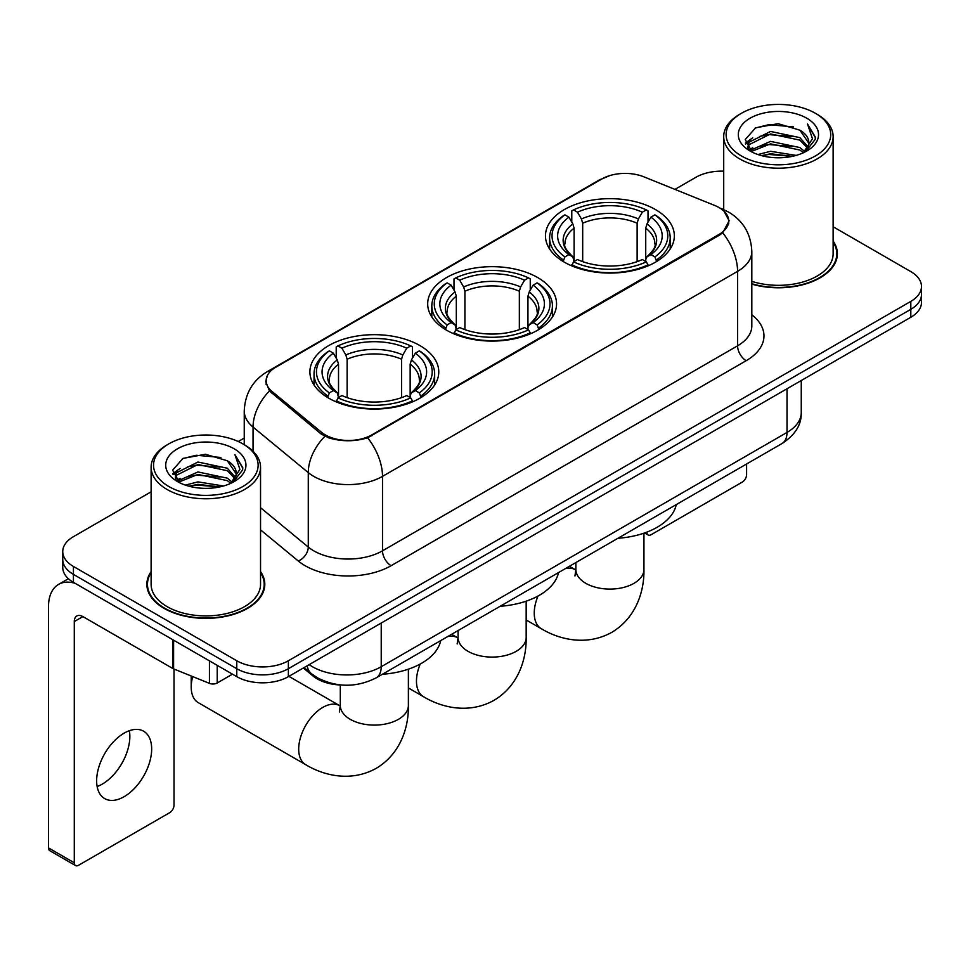 <?xml version="1.0" encoding="UTF-8"?>
<svg xmlns="http://www.w3.org/2000/svg" width="970" height="970" viewBox="0 0 970 970"><rect width="100%" height="100%" fill="white"/><g stroke="black" fill="none" stroke-linecap="round" stroke-linejoin="round"><path stroke-width="1.45" d="M537.695 277.565A64.444 37.2 0 0 0 467.467 269.502A64.444 37.2 0 0 0 427.685 303.877A64.444 37.2 0 0 0 446.564 330.188A64.444 37.2 0 0 0 516.78 338.251A64.444 37.2 0 0 0 556.562 303.877A64.444 37.2 0 0 0 537.695 277.565M419.901 345.575A64.444 37.2 0 0 0 349.685 337.499A64.444 37.2 0 0 0 309.903 371.874A64.444 37.2 0 0 0 328.769 398.185A64.444 37.2 0 0 0 398.997 406.248A64.444 37.2 0 0 0 438.779 371.874A64.444 37.2 0 0 0 419.901 345.575M655.477 209.569A64.444 37.2 0 0 0 585.25 201.505A64.444 37.2 0 0 0 545.467 235.868A64.444 37.2 0 0 0 564.346 262.179A64.444 37.2 0 0 0 634.574 270.242A64.444 37.2 0 0 0 674.344 235.868A64.444 37.2 0 0 0 655.477 209.569M719.097 207.58A32.822 18.951 0 0 0 714.708 205.458L643.922 176.843A32.822 18.951 0 0 0 601.873 178.965L275.771 367.242A32.822 18.951 0 0 0 266.156 380.64A32.822 18.951 0 0 0 272.085 391.516L321.652 432.39A32.822 18.951 0 0 0 371.765 434.912L719.097 234.388A32.822 18.951 0 0 0 728.712 220.978A32.822 18.951 0 0 0 719.097 207.58M341.792 685.026A36.472 21.061 180 0 1 313.092 676.066L303.331 668.003M151.114 571.621A58.964 34.047 0 0 0 146.858 584.328A58.964 34.047 0 0 0 164.136 608.396A58.964 34.047 0 0 0 228.399 615.78A58.964 34.047 0 0 0 264.798 584.328A58.964 34.047 0 0 0 260.542 571.621M147.476 587.383A58.964 34.047 0 0 0 147.27 588.293M724.008 211.205L729.137 220.784L722.711 232.8L719.522 235.116L367.642 437.797C354.62 441.726 341.61 441.726 328.6 437.797L321.228 434.075L269.454 390.958L265.719 381.501L267.405 375.463M151.114 491.814L73.429 536.677A36.472 21.061 0 0 0 62.747 551.566L62.747 567.45A36.472 21.061 0 0 0 73.429 582.339L236.777 676.648L236.777 668.706A36.472 21.061 0 0 0 288.369 668.706L910.818 309.333A36.472 21.061 0 0 0 921.5 294.443A36.472 21.061 0 0 1 910.818 309.333L288.369 668.706A36.472 21.061 0 0 1 236.777 668.706L73.429 574.398L236.777 668.706L236.777 660.764A36.472 21.061 0 0 0 288.369 660.764L910.818 301.391A36.472 21.061 0 0 0 921.5 286.502A36.472 21.061 0 0 0 910.818 271.612L833.133 226.762M62.747 559.508A36.472 21.061 0 0 0 73.429 574.398A36.472 21.061 0 0 1 62.747 559.508M751.823 284.125A58.964 34.047 0 0 0 837.389 253.74A58.964 34.047 0 0 0 833.133 241.045M723.705 171.169A36.472 21.061 0 0 0 695.878 177.304L674.95 189.38M244.246 438.052L238.256 441.508M62.747 551.566A36.472 21.061 0 0 0 73.429 566.456L236.777 660.764M264.398 588.293A58.964 34.047 0 0 0 264.192 587.383M836.989 257.717A58.964 34.047 0 0 0 836.783 256.808M236.777 676.648A36.472 21.061 0 0 0 288.369 676.648L910.818 317.275A36.472 21.061 0 0 0 921.5 302.385L921.5 286.502M646.784 532.154L646.881 532.203A6.075 3.504 120 0 0 648.142 534.991A6.075 3.504 120 0 0 651.173 534.688L742.305 482.078A6.075 3.504 120 0 0 746.609 474.633L746.609 463.987M741.444 155.964A52.283 30.179 0 0 0 815.382 155.964A52.283 30.179 0 0 0 815.382 113.272L817.104 114.266A54.708 31.586 0 0 1 833.133 136.6A54.708 31.586 0 0 1 799.353 165.785A54.708 31.586 0 0 1 739.734 158.935A54.708 31.586 0 0 1 723.705 136.6A54.708 31.586 0 0 1 739.734 114.266L741.444 113.272A52.283 30.179 0 0 0 741.444 155.964M751.823 281.348A54.708 31.586 0 0 0 833.133 253.74L833.133 136.6M751.823 283.737A58.358 33.695 0 0 0 836.783 253.74A58.358 33.695 0 0 0 833.133 242.015M757.934 154.533L770.556 151.296L796.127 155.394M761.547 155.637L770.556 153.781L792.393 156.328L768.846 154.46L761.802 155.697M750.101 150.447L770.556 141.377L799.91 147.573L804.639 151.49M751.326 151.514L770.556 143.851L799.91 150.047L803.33 152.666M748.379 148.786L748.015 146.349L749.058 142.202L770.556 131.447L799.91 137.643L807.949 146.761M748.112 147.585L749.058 144.688L770.556 133.933L799.91 140.129L807.367 147.949M803.014 152.921A30.397 17.545 0 0 0 808.81 142.602A30.397 17.545 0 0 0 799.91 130.198L808.798 143.208M806.785 118.231A40.122 23.171 0 0 0 750.137 118.182A40.122 23.171 0 0 0 749.871 150.896A40.122 23.171 0 0 0 750.04 150.993A40.122 23.171 0 0 0 806.967 150.896A40.122 23.171 0 0 0 806.785 118.231M799.91 130.198L778.073 123.675L755.63 127.81L745.227 139.559L752.126 152.096M805.5 151.708L815.2 139.401L815.394 137.194L807.501 124.014L812.472 138.783L803.33 152.775M817.104 114.266L815.382 113.272A52.283 30.179 0 0 0 741.444 113.272M807.501 124.014L815.382 137.704M755.109 128.064L768.846 124.669L793.472 126.876M745.615 144.033L750.101 140.517M759.983 136.321L768.846 134.6L792.599 136.552M759.983 146.252L768.846 144.53L792.599 146.482M745.36 143.063L752.72 137.825M749.276 149.732L752.72 147.755M563.182 261.488L564.916 256.892A57.873 33.416 0 0 1 564.916 214.855L568.893 217.159A52.283 30.179 0 0 0 568.893 254.589L572.821 256.82L574.094 261.512M574.094 259.596L574.094 228.168L572.821 223.924L568.893 217.159M571.779 222.13L571.779 210.878L573.512 209.896A57.873 33.416 0 0 1 646.311 209.896L642.322 212.187A52.283 30.179 0 0 0 577.489 212.187L581.418 218.965L582.691 223.209L582.691 261.645M637.132 261.645L637.132 223.209L638.393 218.965L642.322 212.187M617.951 538.265A66.869 38.606 0 0 0 676.296 504.582M571.779 264.834A60.31 34.823 0 0 0 648.033 264.834L646.311 261.851A57.873 33.416 0 0 1 573.512 261.851L571.779 265.865M648.033 265.865L648.033 264.834M564.916 214.855L563.182 215.849A60.31 34.823 0 0 0 549.602 237.856A60.31 34.823 0 0 0 563.182 259.875M646.311 209.896L648.033 210.878L648.033 222.13M573.512 261.851L577.489 259.548A52.283 30.179 0 0 0 642.322 259.548L646.311 261.851M568.893 254.589L564.916 256.892M577.489 212.187L573.512 209.896M572.821 223.924A46.766 27.002 0 0 0 572.821 256.82L573.04 256.965C566.395 250.539 563.691 246.186 564.928 243.882A44.984 25.972 0 0 1 574.094 228.168M656.629 259.875A60.31 34.823 0 0 0 670.209 237.856A60.31 34.823 0 0 0 656.629 215.849L654.908 214.855A57.873 33.416 0 0 1 654.908 256.892L656.629 261.488M654.908 256.892L650.931 254.589A52.283 30.179 0 0 0 650.931 217.159L654.908 214.855M650.931 217.159L646.99 223.924L645.729 228.168L645.729 259.596L646.99 256.82L650.931 254.589M645.729 228.168A44.984 25.972 0 0 1 654.895 243.882C656.12 246.198 653.416 250.563 646.772 256.965L646.99 256.82A46.766 27.002 0 0 0 646.99 223.924M645.729 261.512L645.729 259.596M445.4 329.497L447.134 324.889A57.873 33.416 0 0 1 447.134 282.864L451.111 285.156A52.283 30.179 0 0 0 451.111 322.598L455.039 324.829L456.312 329.521M456.312 327.605L456.312 296.177L455.039 291.934L451.111 285.156M453.996 290.139L453.996 278.887L455.73 277.893A57.873 33.416 0 0 1 528.529 277.893L524.54 280.197A52.283 30.179 0 0 0 459.707 280.197L463.636 286.962L464.909 291.206L464.909 329.642M519.35 329.642L519.35 291.206L520.611 286.962L524.54 280.197M500.156 606.274A66.869 38.606 0 0 0 558.514 572.591M453.996 332.831A60.31 34.823 0 0 0 530.25 332.831L528.529 329.849A57.873 33.416 0 0 1 455.73 329.849L453.996 333.874M530.25 333.874L530.25 332.831M447.134 282.864L445.4 283.846A60.31 34.823 0 0 0 431.82 305.865A60.31 34.823 0 0 0 445.4 327.872M528.529 277.893L530.25 278.887L530.25 290.139M455.73 329.849L459.707 327.557A52.283 30.179 0 0 0 524.54 327.557L528.529 329.849M451.111 322.598L447.134 324.889M459.707 280.197L455.73 277.893M455.039 291.934A46.766 27.002 0 0 0 455.039 324.829L455.257 324.974C448.613 318.548 445.909 314.183 447.134 311.891A44.984 25.972 0 0 1 456.312 296.177M538.847 327.872A60.31 34.823 0 0 0 552.427 305.865A60.31 34.823 0 0 0 538.847 283.846L537.125 282.864A57.873 33.416 0 0 1 537.125 324.889L538.847 329.497M537.125 324.889L533.136 322.598A52.283 30.179 0 0 0 533.136 285.156L537.125 282.864M533.136 285.156L529.208 291.934L527.947 296.177L527.947 327.605L529.208 324.829L533.136 322.598M527.947 296.177A44.984 25.972 0 0 1 537.113 311.891C538.338 314.195 535.634 318.56 528.989 324.974L529.208 324.829A46.766 27.002 0 0 0 529.208 291.934M527.947 329.521L527.947 327.605M192.703 676.599A34.047 19.655 120 0 0 191.211 687.075L191.211 677.145A21.886 12.634 -60 0 1 191.248 676.017M191.211 687.075A34.047 19.655 120 0 0 198.268 702.656L305.732 764.699A34.047 19.655 -60 0 1 300.518 737.43A34.047 19.655 -60 0 1 322.755 707.421A34.047 19.655 -60 0 1 339.779 705.736L340.288 706.027M327.617 397.494L329.339 392.886A57.873 33.416 0 0 1 329.339 350.861L333.328 353.165A52.283 30.179 0 0 0 333.328 390.595L337.257 392.826L338.518 397.518M338.518 395.602L338.518 364.174L337.257 359.931L333.328 353.165M336.214 358.136L336.214 346.884L337.948 345.902A57.873 33.416 0 0 1 410.734 345.902L406.757 348.194A52.283 30.179 0 0 0 341.925 348.194L345.853 354.971L347.127 359.215L347.127 397.651M401.556 397.651L401.556 359.215L402.829 354.971L406.757 348.194M382.374 674.271A66.869 38.606 0 0 0 440.732 640.588M336.214 400.84A60.31 34.823 0 0 0 412.468 400.84L410.734 397.858A57.873 33.416 0 0 1 337.948 397.858L336.214 401.871M412.468 401.871L412.468 400.84M329.339 350.861L327.617 351.855A60.31 34.823 0 0 0 314.037 373.862A60.31 34.823 0 0 0 327.617 395.869M410.734 345.902L412.468 346.884L412.468 358.136M337.948 397.858L341.925 395.554A52.283 30.179 0 0 0 406.757 395.554L410.734 397.858M333.328 390.595L329.339 392.886M341.925 348.194L337.948 345.902M337.257 359.931A46.766 27.002 0 0 0 337.257 392.826L337.475 392.971C330.831 386.545 328.127 382.192 329.351 379.888A44.984 25.972 0 0 1 338.518 364.174M421.065 395.869A60.31 34.823 0 0 0 434.645 373.862A60.31 34.823 0 0 0 421.065 351.855L419.331 350.861A57.873 33.416 0 0 1 419.331 392.886L421.065 397.494M419.331 392.886L415.354 390.595A52.283 30.179 0 0 0 415.354 353.165L419.331 350.861M415.354 353.165L411.425 359.931L410.152 364.174L410.152 395.602L411.425 392.826L415.354 390.595M410.152 364.174A44.984 25.972 0 0 1 419.331 379.888C420.556 382.204 417.84 386.557 411.207 392.971L411.425 392.826A46.766 27.002 0 0 0 411.425 359.931M410.152 397.518L410.152 395.602M129.35 730.713A38.909 22.468 -60 0 1 102.335 784.075A38.909 22.468 -60 0 1 97.145 786.5M124.16 796.673A38.909 22.468 120 0 0 149.574 762.384A38.909 22.468 120 0 0 143.608 731.21A38.909 22.468 120 0 0 124.16 733.138A38.909 22.468 120 0 0 98.734 767.415A38.909 22.468 120 0 0 104.699 798.601A38.909 22.468 120 0 0 124.16 796.673M217.219 665.359L217.219 682.977L232.485 674.162M75.248 583.382A48.633 28.081 -120 0 0 58.576 584.401A48.633 28.081 -120 0 0 48.5 606.662L48.5 847.901L74.29 862.791L74.29 621.552A12.161 7.02 60 0 1 76.812 615.986A12.161 7.02 60 0 1 82.886 616.593L172.781 668.488L172.781 639.703M74.29 862.791A6.075 3.504 120 0 0 75.551 865.567L49.761 850.678A6.075 3.504 -60 0 1 48.5 847.901M75.551 865.567A6.075 3.504 120 0 0 78.594 865.264L169.726 812.654A6.075 3.504 120 0 0 174.018 805.209L174.018 669.057M217.219 682.977A6.075 3.504 180 0 1 209.435 683.365L173.594 668.876A6.075 3.504 180 0 1 172.781 668.488M168.865 486.54A52.283 30.179 0 0 0 242.803 486.54A52.283 30.179 0 0 0 242.803 443.848L244.525 444.842A54.708 31.586 0 0 1 260.542 467.176A54.708 31.586 0 0 1 226.774 496.361A54.708 31.586 0 0 1 167.143 489.51A54.708 31.586 0 0 1 151.114 467.176A54.708 31.586 0 0 1 167.143 444.842L168.865 443.848A52.283 30.179 0 0 0 168.865 486.54M151.114 467.176L151.114 584.328A54.708 31.586 0 0 0 167.143 606.662A54.708 31.586 0 0 0 226.774 613.501A54.708 31.586 0 0 0 260.542 584.328L260.542 467.176M151.114 572.603A58.358 33.695 0 0 0 147.476 584.328A58.358 33.695 0 0 0 164.56 608.154A58.358 33.695 0 0 0 228.168 615.453A58.358 33.695 0 0 0 264.192 584.328A58.358 33.695 0 0 0 260.542 572.603M185.355 485.109L197.965 481.884L223.549 485.982M188.956 486.212L197.965 484.357L219.802 486.904M177.486 481.059L197.965 471.953L227.319 478.149L232.048 482.066M178.735 482.09L197.965 474.439L227.319 480.635L230.739 483.242M175.8 479.374L175.437 476.925L176.467 472.778L197.965 462.023L227.319 468.219L235.358 477.337M175.534 478.161L176.467 475.264L197.965 464.509L227.319 470.705L234.788 478.525M230.436 483.496A30.397 17.545 0 0 0 236.231 473.19A30.397 17.545 0 0 0 227.319 460.774L236.207 473.784M234.206 448.819A40.122 23.171 0 0 0 177.546 448.758A40.122 23.171 0 0 0 177.292 481.472A40.122 23.171 0 0 0 177.462 481.569A40.122 23.171 0 0 0 234.376 481.472A40.122 23.171 0 0 0 234.206 448.819M227.319 460.774L205.482 454.263L183.039 458.386L172.636 470.147L179.535 482.672M232.921 482.284L242.609 469.977L242.803 467.782L234.922 454.603L239.893 469.371L230.751 483.351M244.525 444.842L242.803 443.848A52.283 30.179 0 0 0 168.865 443.848M234.922 454.603L242.803 468.28M182.518 458.64L196.267 455.257L220.881 457.464M173.036 474.621L177.522 471.093M187.392 466.897L196.267 465.176L220.008 467.128M187.392 476.828L196.267 475.106L220.008 477.058M189.211 486.273L196.267 485.036L219.778 486.916M172.781 473.639L180.141 468.413M176.685 480.32L180.141 478.331M272.085 391.516L272.085 393.553M321.652 432.39L321.652 434.414M371.765 434.912L371.765 435.894M719.097 234.388L719.097 235.358M313.092 674.974L313.092 676.066M751.823 314.838A60.795 35.102 180 0 1 746.172 360.707L391.104 565.704A12.161 7.02 60 0 1 382.507 550.814L737.576 345.817A48.633 28.081 0 0 0 751.823 325.968L751.823 251.509A48.633 28.081 180 0 1 737.576 271.358A42.559 24.565 -120 0 0 722.711 232.8M391.104 565.704A60.795 35.102 180 0 1 305.126 565.704A60.795 35.102 180 0 1 298.323 561.024L260.542 529.875M324.853 436.33A42.559 28.457 129.5 0 0 308.278 472.608L308.278 547.068A48.633 28.081 0 0 0 313.734 550.814A48.633 28.081 0 0 0 382.507 550.814L382.507 476.367A48.633 28.081 180 0 1 313.734 476.367A48.633 28.081 180 0 1 308.278 472.608L253.049 427.067A48.633 28.081 180 0 1 244.246 410.965L244.246 444.684M751.823 251.509C750.998 234.025 743.311 220.905 728.761 212.175L722.626 209.18A42.559 19.933 112 0 0 720.819 208.647M367.642 437.797A42.559 24.565 60 0 1 382.507 476.367L737.576 271.358L737.576 345.817A12.161 7.02 60 0 0 746.172 360.707M271.891 369.934A42.559 24.565 -120 0 0 267.308 371.631C252.758 380.361 245.07 393.48 244.246 410.965M267.308 371.631L598.732 180.287A42.559 24.565 60 0 1 601.958 178.916M269.454 390.958A42.559 28.457 129.5 0 0 253.049 427.067L253.049 451.22M288.369 660.764L288.369 676.648M910.818 301.391L910.818 317.275M73.429 566.456L73.429 582.339M260.542 507.71L308.278 547.068A12.161 8.136 -50.5 0 1 298.323 561.024M309.175 664.632A48.633 28.081 0 0 0 312.437 666.717A48.633 28.081 0 0 0 381.222 666.717L787.01 432.438A48.633 28.081 0 0 0 801.256 412.577C801.62 424.654 795.182 434.972 781.978 443.569L376.178 677.848A24.323 14.041 60 0 0 381.222 666.717L381.222 623.043M787.01 388.752L787.01 432.438A24.323 14.041 60 0 1 781.978 443.569M307.199 665.772A24.323 16.26 129.5 0 0 311.443 673.677L304.059 667.59M643.947 533.173L643.947 569.438A34.047 19.655 180 0 1 633.98 583.334A34.047 19.655 180 0 1 585.832 583.334A34.047 19.655 180 0 1 575.865 569.438L574.955 575.962M565.522 568.541A34.047 19.655 -60 0 1 575.343 569.729L575.865 570.02M643.947 569.438C644.395 591.773 635.738 618.048 611.815 632.319C587.517 645.887 560.442 640.261 541.296 628.705A34.047 19.655 -60 0 1 538.01 596.029M637.132 223.209A44.984 25.972 0 0 0 582.691 223.209M638.393 218.965A46.766 27.002 0 0 0 581.418 218.965M526.164 601.17L526.164 637.435A34.047 19.655 180 0 1 516.198 651.331A34.047 19.655 180 0 1 468.049 651.331A34.047 19.655 180 0 1 458.082 637.435L457.161 643.959M447.74 636.538A34.047 19.655 -60 0 1 457.561 637.739L458.07 638.03M526.164 637.435C526.613 659.782 517.956 686.045 494.033 700.316C469.735 713.884 442.659 708.27 423.514 696.702A34.047 19.655 -60 0 1 420.228 664.026M519.35 291.206A44.984 25.972 0 0 0 464.909 291.206M520.611 286.962A46.766 27.002 0 0 0 463.636 286.962M408.382 669.179L408.382 705.445A34.047 19.655 180 0 1 398.415 719.34A34.047 19.655 180 0 1 350.267 719.34A34.047 19.655 180 0 1 340.3 705.445L339.379 711.968M401.556 359.215A44.984 25.972 0 0 0 347.127 359.215M402.829 354.971A46.766 27.002 0 0 0 345.853 354.971M74.29 621.552L82.886 616.593M173.594 640.164L173.594 668.876M209.435 683.365L209.435 660.861M266.156 380.64L266.156 384.666M728.712 220.978L728.712 223.876M598.732 180.287L609.851 175.57M722.626 209.18L719.982 208.113M376.178 677.848C356.608 687.681 337.039 687.681 317.481 677.848L311.443 673.677M801.256 412.577L801.256 380.531M648.142 534.991L644.601 532.954M836.783 258.614L836.783 253.74M748.015 148.361L748.015 146.349M723.705 209.629L723.705 136.6M541.296 628.705L526.164 619.963M549.602 248.987L549.602 237.856M670.209 248.987L670.209 237.856M575.343 569.729L569.402 566.298M575.865 562.564L575.865 569.438M423.514 696.702L408.382 687.96M431.82 316.984L431.82 305.865M552.427 316.984L552.427 305.865M457.561 637.739L451.608 634.307M458.082 630.573L458.082 637.435M408.382 705.445C408.831 727.779 400.161 754.054 376.251 768.313C351.952 781.893 324.877 776.267 305.732 764.699M314.037 384.993L314.037 373.862M434.645 384.993L434.645 373.862M339.779 705.736L288.878 676.357M340.3 684.99L340.3 705.445M58.576 584.401L68.409 578.714M264.192 589.202L264.192 584.328M175.437 478.937L175.437 476.925M147.476 589.202L147.476 584.328"/></g></svg>
